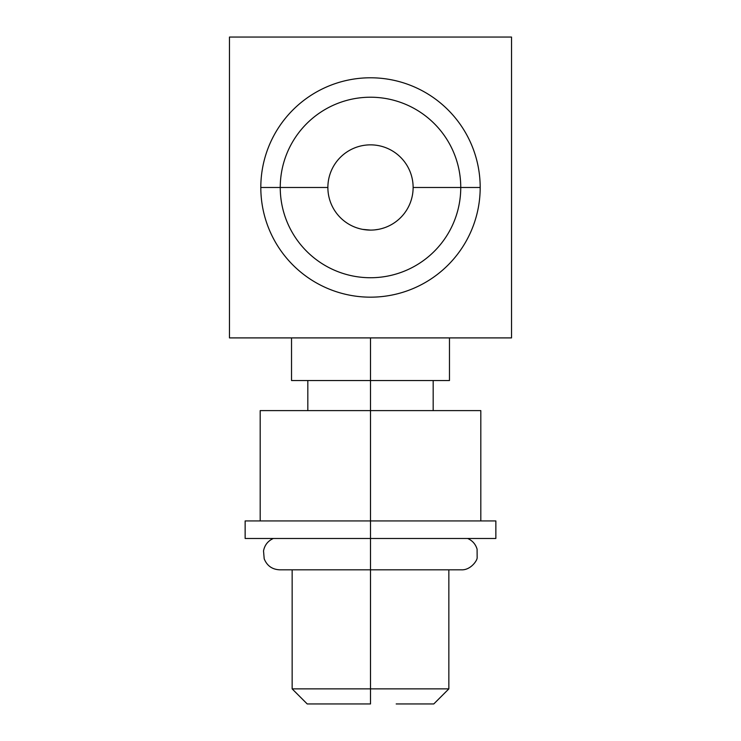 <?xml version="1.0" encoding="UTF-8"?>
<svg xmlns="http://www.w3.org/2000/svg" width="741" height="741" viewBox="0 0 741 741"><rect width="100%" height="100%" fill="white"/><g stroke="black" fill="none" stroke-linecap="round" stroke-linejoin="round"><path stroke-width="1.11" d="M511.531 37.05L229.469 37.05L229.469 337.905L229.469 37.05L511.531 37.05L511.531 337.905L511.531 37.05M229.469 337.905L511.531 337.905L229.469 337.905M449.472 337.905L449.472 380.531L370.5 380.531L370.5 337.905L370.5 380.531L291.528 380.531L291.528 337.905M433.179 410.616L433.179 380.531L370.5 380.531L370.5 410.616L260.184 410.616L260.184 520.932L263.777 520.932L260.184 520.932L260.184 410.616L370.5 410.616L370.5 520.932L263.777 520.932L370.5 520.932L370.5 538.475L370.5 380.531M480.816 520.932L374.094 520.932L480.816 520.932L480.816 410.616L370.5 410.616L480.816 410.616L480.816 520.932C500.721 520.932 500.721 520.932 480.816 520.932L495.859 520.932L495.859 538.475L245.141 538.475L245.141 520.932L260.184 520.932M374.094 520.932L370.5 520.932L374.094 520.932M273.346 538.475C267.936 540.93 264.657 545.07 263.527 550.906L264.185 558.77C266.982 565.744 272.123 569.421 279.616 569.82L461.384 569.82C470.674 570.329 477.482 560.242 477.148 557.64L477.093 549.174C475.583 544.163 472.434 540.597 467.654 538.475L370.5 538.475L370.5 688.88L292.149 688.88L370.5 688.88L370.5 538.475M396.194 703.95L433.781 703.95L448.851 688.88L370.5 688.88L448.851 688.88L448.851 569.82M370.5 703.95L370.5 688.88L370.5 703.95L307.219 703.95L292.149 688.88L292.149 569.82M359.385 228.626L356.903 227.876L359.404 228.626M362.692 229.377L370.5 230.099A42.626 42.626 0 0 0 413.126 187.482A42.626 42.626 0 0 0 370.5 144.856A42.626 42.626 0 0 0 327.874 187.482A42.626 42.626 0 0 0 370.5 230.099A42.626 42.626 0 0 0 413.126 187.482A42.626 42.626 0 0 0 370.5 144.856A42.626 42.626 0 0 0 327.874 187.482L280.246 187.482A90.254 90.254 0 0 1 370.5 97.219A90.254 90.254 0 0 1 460.754 187.482L413.126 187.482L460.754 187.482A90.254 90.254 0 0 1 370.5 277.736A90.254 90.254 0 0 1 280.246 187.482L327.874 187.482A42.626 42.626 0 0 0 370.5 230.099L366.508 229.914M280.246 187.482A90.254 90.254 0 0 0 370.5 277.736A90.254 90.254 0 0 0 460.754 187.482L480.187 187.482A109.687 109.687 0 0 1 370.5 297.169A109.687 109.687 0 0 1 260.813 187.482L280.246 187.482L260.813 187.482A109.687 109.687 0 0 1 370.5 77.786A109.687 109.687 0 0 1 480.187 187.482L460.754 187.482A90.254 90.254 0 0 0 370.5 97.219A90.254 90.254 0 0 0 280.246 187.482M480.187 187.482A109.687 109.687 0 0 0 370.5 77.786A109.687 109.687 0 0 0 260.813 187.482A109.687 109.687 0 0 0 370.5 297.169A109.687 109.687 0 0 0 480.187 187.482M374.492 229.914L378.318 229.377M381.596 228.626L384.097 227.876M307.821 410.616L307.821 380.531"/></g></svg>
